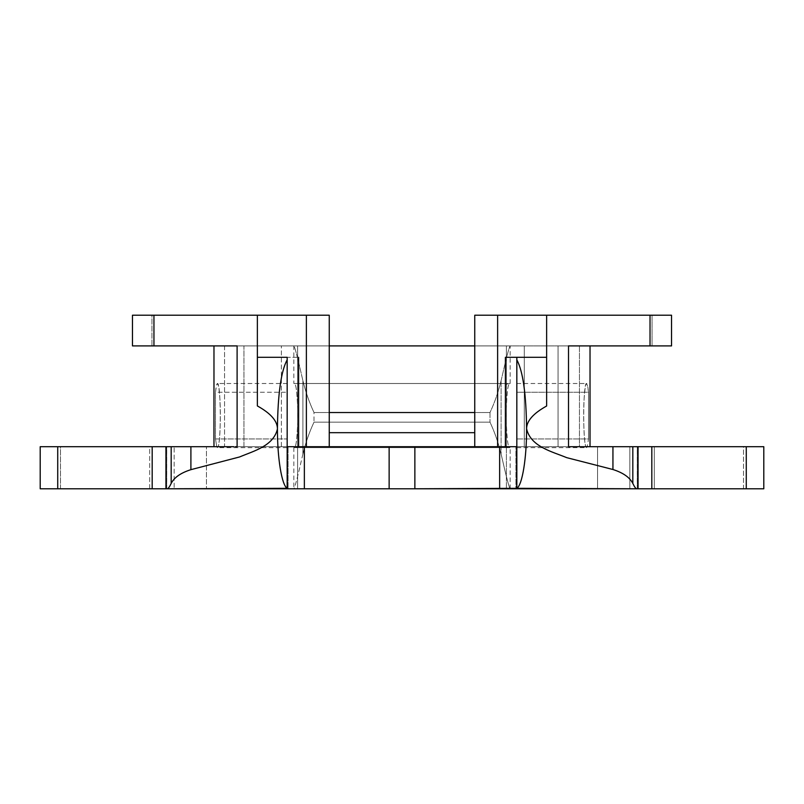 <?xml version="1.0" encoding="UTF-8"?>
<svg xmlns="http://www.w3.org/2000/svg" width="804" height="804" viewBox="0 0 804 804"><rect width="100%" height="100%" fill="white"/><g stroke="black" fill="none" stroke-linecap="round" stroke-linejoin="round"><path stroke-width="0.6" stroke-dasharray="4.02 3.01" d="M165.946 488.782L166.74 488.782L165.946 488.782L166.699 488.782L166.699 446.702L165.946 446.702L166.74 446.702L165.946 446.702M237.11 446.702L213.975 446.702L214.085 345.901L224.557 345.901L224.557 446.702L243.944 446.702L243.944 345.901L297.601 345.901L297.601 446.702L214.085 446.702L213.975 345.901L329.248 345.901L329.248 315.218L329.248 345.901L293.832 345.901C294.756 346.544 297.781 358.132 302.897 380.654C297.781 358.132 294.756 346.544 293.832 345.901L297.601 345.901L297.601 446.481L297.601 384.694L296.063 383.508L507.937 383.508L506.399 384.694L506.399 446.481L507.937 447.667L294.033 447.667L509.967 447.667C505.113 449.828 505.123 381.307 509.967 383.508L294.033 383.508C298.877 381.317 298.887 449.828 294.033 447.667L509.967 447.667L296.063 447.667L297.601 446.481L297.601 488.782L297.601 446.702L288.063 446.702L288.063 488.782L288.063 446.702L206.437 446.702L206.437 488.782L206.437 446.702L174.156 446.702L174.156 488.782L174.156 446.702L165.956 446.702L297.601 446.702L297.601 345.901L329.248 345.901L329.248 446.702L288.867 446.702L329.248 446.702L329.248 345.901L293.832 345.901L297.601 345.901L297.601 384.694L296.063 383.508L293.832 383.508L509.967 383.508L294.033 383.508C298.877 381.317 298.887 449.828 294.033 447.667L296.063 447.667L297.601 446.481L297.601 488.782L165.956 488.782L165.956 446.702L149.685 446.702L149.685 488.782L165.956 488.782L165.956 446.702L60.501 446.702L149.685 446.702L149.685 488.782L60.501 488.782L60.501 446.702L40.2 446.702L40.2 488.782L60.501 488.782L60.501 446.702L40.2 446.702L40.2 488.782L763.8 488.782L763.8 446.702L743.499 446.702L743.499 488.782L654.315 488.782L654.315 446.702L638.044 446.702L638.044 488.782L654.315 488.782L654.315 446.702L743.499 446.702L743.499 488.782L763.8 488.782L763.8 446.702L638.044 446.702L638.044 488.782L506.399 488.782L506.399 446.481L507.937 447.667L509.967 447.667C505.113 449.828 505.123 381.307 509.967 383.508L507.937 383.508L506.399 384.694L506.399 345.901L510.168 345.901L474.752 345.901L474.752 446.702L516.831 446.702L516.831 357.298L516.821 446.702M638.054 488.782L637.26 488.782L638.054 488.782L637.301 488.782L637.301 446.702L637.301 488.782M166.699 488.782L166.699 446.702M154.237 488.782L150.147 488.782L154.237 488.782M235.461 446.702L214.085 446.702L216.768 446.702L215.492 438.934L216.768 446.702L218.165 446.702L217.462 447.667L216.768 446.702L218.165 446.702C219.934 442.039 220.889 417.809 219.994 400.181C218.718 381.558 217.221 378.905 215.492 392.241L286.978 392.241L215.492 392.241C216.045 386.533 216.708 383.619 217.472 383.508C220.738 381.86 221.371 439.476 218.165 446.702L224.557 446.702L224.557 345.901L243.944 345.901L243.944 446.702L281.36 446.702L281.36 345.901L281.36 446.702L297.601 446.702L297.601 488.782L293.832 488.782C294.767 488.128 297.781 476.551 302.897 454.029L302.897 380.654C305.57 391.749 309.269 402.372 314.002 412.522L489.998 412.522L489.998 422.16L314.002 422.16C309.269 432.301 305.57 442.924 302.897 454.029C297.781 476.551 294.767 488.128 293.832 488.782L510.168 488.782C509.233 488.128 506.218 476.551 501.103 454.029C498.41 442.873 494.711 432.25 489.998 422.16L314.002 422.16L314.002 412.522L489.998 412.522C494.711 402.422 498.41 391.799 501.103 380.654C506.218 358.132 509.244 346.544 510.168 345.901C509.244 346.544 506.218 358.132 501.103 380.654C498.41 391.799 494.711 402.422 489.998 412.522L489.998 422.16C494.711 432.25 498.41 442.873 501.103 454.029L501.103 380.654L501.103 454.029C506.218 476.551 509.233 488.128 510.168 488.782L506.399 488.782L506.399 345.901L510.168 345.901L474.752 345.901L589.915 345.901L589.915 446.702L506.399 446.702L638.044 446.702L629.844 446.702L629.844 488.782L629.844 446.702L597.563 446.702L597.563 488.782L597.563 446.702L515.937 446.702L515.937 488.782L515.937 446.702L506.399 446.702L506.399 345.901L558.066 345.901L558.066 446.702L579.443 446.702L579.443 345.901L589.915 345.901L589.915 446.702L587.232 446.702L586.538 447.667L585.835 446.702C582.629 439.476 583.262 381.86 586.528 383.508C587.292 383.619 587.955 386.533 588.508 392.241L517.022 392.241L588.508 392.241C586.779 378.905 585.282 381.558 584.005 400.181C583.111 417.809 584.066 442.039 585.835 446.702L579.443 446.702L579.443 345.901L558.066 345.901L558.066 446.702L524.298 446.702L524.298 345.901L524.298 446.702L506.399 446.702L506.399 488.782L506.399 345.901L474.752 345.901L474.752 315.218L652.054 315.218L474.752 315.218L474.752 446.702L329.248 446.702L515.133 446.702M638.054 446.702L637.301 446.702M257.37 405.94L257.37 315.218L257.37 357.298L298.606 357.298L257.37 357.298L257.37 405.94M546.63 357.298L546.63 406.01L546.63 315.218L546.63 357.298L505.394 357.298L546.63 357.298M287.179 446.702L287.169 357.298L287.169 446.702L288.867 446.702M233.833 345.901L237.11 345.901M568.508 446.702L590.025 446.702L568.508 446.702M297.601 345.901L151.946 345.901L151.946 315.218L329.248 315.218L132.459 315.218L132.459 345.901L151.946 345.901L132.459 345.901L132.459 315.218L151.946 315.218L151.946 345.901L297.601 345.901M671.541 315.218L652.054 315.218L652.054 345.901L506.399 345.901L671.541 345.901L652.054 345.901L652.054 315.218L671.541 315.218L671.541 345.901L671.541 315.218M516.831 391.307L516.831 383.508L516.831 391.307M516.831 439.868L516.831 447.667L516.831 439.868M517.022 438.934L588.508 438.934L587.232 446.702L588.508 438.934L588.508 392.241L588.508 438.934L517.022 438.934M287.169 439.868L287.169 447.667L287.169 439.868M287.169 391.307L287.169 383.508L287.169 391.307M215.492 438.934L286.978 438.934L215.492 438.934L215.492 392.241L215.492 438.934M568.508 345.901L590.025 345.901L568.508 345.901M585.835 446.702L587.232 446.702L585.835 446.702M302.897 454.029C305.57 442.924 309.269 432.301 314.002 422.16L314.002 412.522C309.269 402.372 305.57 391.749 302.897 380.654L302.897 454.029M166.74 488.782L166.74 446.702M637.26 488.782L637.26 446.702M510.168 383.508L510.168 345.901L474.752 345.901M329.248 345.901L293.822 345.901L293.832 383.508M510.168 488.782L510.168 447.667M293.832 447.667L293.832 488.782M516.831 383.508L586.538 383.508M516.831 447.667L586.538 447.667M287.169 447.667L217.462 447.667M287.169 383.508L217.462 383.508"/><path stroke-width="1.21" d="M637.301 488.782L166.699 488.782M165.946 488.782L40.2 488.782L40.2 446.702L57.727 446.702L57.727 488.782L165.946 488.782L165.946 446.702L171.182 446.702L171.182 483.445C174.166 477.486 180.739 472.893 190.9 469.667L239.572 456.963C253.572 451.034 273.511 446.069 277.43 428.984C277.37 458.31 281.782 485.204 287.169 488.319L167.242 488.782C168.147 488.782 169.463 487.003 171.182 483.445C169.463 487.003 168.147 488.782 167.242 488.782L165.946 488.782M166.699 446.702L190.9 446.702L190.9 469.667C180.739 472.893 174.166 477.486 171.182 483.445L171.182 446.702L233.833 446.702L190.9 446.702L190.9 469.667L239.572 456.963C253.572 451.034 273.511 446.069 277.43 428.984L277.43 428.472C277.852 393.849 281.098 370.966 287.169 359.81C281.098 370.966 277.852 393.849 277.43 428.472L277.43 428.984C277.37 458.31 281.782 485.204 287.169 488.319L287.169 357.298L257.37 357.298L287.169 357.298L287.169 488.782L414.864 488.782L414.864 446.702L389.136 446.702L499.636 446.702L499.636 488.782L499.636 446.702L515.133 446.702L414.864 446.702L414.864 488.782L516.831 488.319C522.309 485.224 526.69 457.777 526.57 428.733C526.64 420.964 533.333 413.387 546.63 406.01L546.63 315.218L474.752 315.218L474.752 446.702L474.752 315.218L650.024 315.218L650.024 345.901L671.541 345.901L568.508 345.901L568.508 446.702L612.939 446.702L612.939 469.506L612.939 446.702L568.508 446.702L568.508 345.901L650.024 345.901L650.024 315.218L546.63 315.218L546.63 406.01C533.333 413.387 526.64 420.964 526.57 428.733C530.66 446.743 552.016 451.557 566.76 457.667L612.939 469.506C623.18 472.792 629.803 477.435 632.818 483.445C634.537 487.003 635.853 488.782 636.758 488.782L638.054 488.782L638.054 446.702L763.8 446.702L763.8 488.782L638.054 488.782L746.273 488.782L746.273 446.702L763.8 446.702L763.8 488.782L746.273 488.782L746.273 446.702L651.813 446.702L651.813 488.782L651.813 446.702L632.818 446.702L632.818 483.445C634.537 487.003 635.853 488.782 636.758 488.782L516.831 488.319C522.309 485.224 526.69 457.777 526.57 428.733C530.66 446.743 552.016 451.557 566.76 457.667L612.939 469.506C623.18 472.792 629.803 477.435 632.818 483.445L632.818 446.702L612.939 446.702L637.301 446.702M165.946 446.702L152.187 446.702L152.187 488.782L152.187 446.702L57.727 446.702L57.727 488.782L40.2 488.782L40.2 446.702L165.946 446.702M233.833 345.901L153.946 345.901L153.946 315.218L132.459 315.218L132.459 345.901L153.946 345.901L132.459 345.901L132.459 315.218L257.37 315.218L257.37 405.94C270.516 413.246 277.209 420.753 277.43 428.472C277.209 420.753 270.516 413.246 257.37 405.94L257.37 315.218L153.946 315.218L153.946 345.901L237.11 345.901L237.11 446.702L235.461 446.702M526.57 428.733C526.218 394.191 522.972 371.217 516.831 359.81L516.831 357.298L546.63 357.298L505.394 357.298L516.831 357.298L516.831 391.307L516.831 359.81C522.972 371.217 526.218 394.191 526.57 428.733M287.179 446.702L287.169 488.782L287.179 446.702L304.364 446.702L288.867 446.702M389.136 446.702L304.364 446.702L304.364 488.782L304.364 446.702L389.136 446.702L389.136 488.782L389.136 446.702M474.752 432.683L329.248 432.683L474.752 432.683M329.248 315.218L329.248 446.702L329.248 315.218L257.37 315.218L329.248 315.218M474.752 412.522L329.248 412.522L474.752 412.522M650.024 315.218L671.541 315.218L671.541 345.901L671.541 315.218L650.024 315.218M298.606 357.298L298.606 446.702L298.606 357.298M306.374 446.702L306.374 315.218L306.374 446.702M516.831 488.782L516.821 446.702L516.831 488.782M505.394 357.298L505.394 446.702L505.394 357.298M515.133 446.702L516.831 446.702M516.831 488.319L516.831 391.307L516.831 488.319M516.831 391.307L516.831 439.868L516.831 391.307M287.169 439.868L287.169 391.307L287.169 439.868M497.626 315.218L497.626 446.702L497.626 315.218M237.11 345.901L237.11 446.702M474.752 345.901L329.248 345.901M590.025 345.901L590.025 446.702M213.975 345.901L213.975 446.702"/></g></svg>
